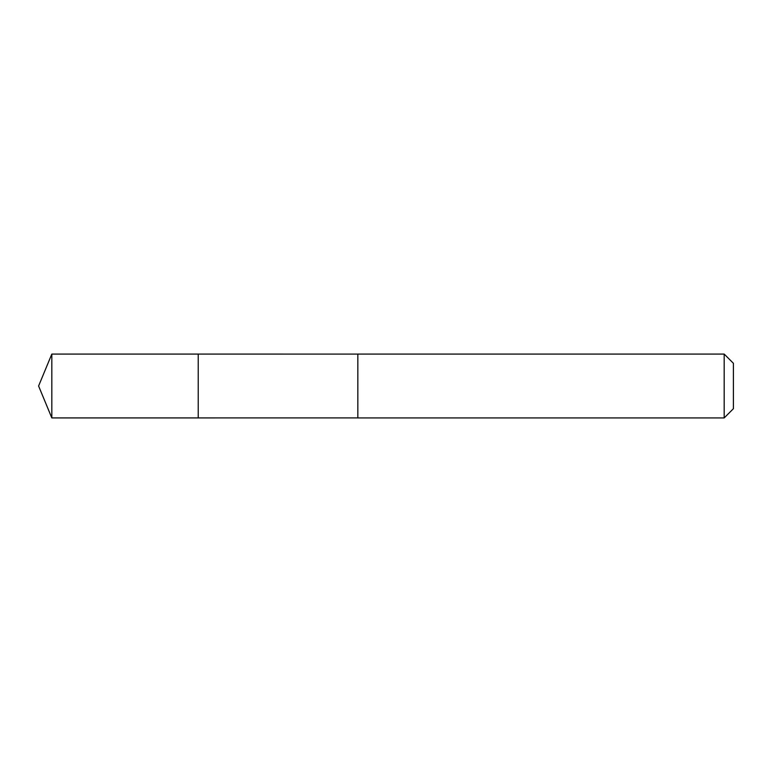 <?xml version="1.0" encoding="UTF-8"?>
<svg xmlns="http://www.w3.org/2000/svg" width="772" height="772" viewBox="0 0 772 772"><rect width="100%" height="100%" fill="white"/><g stroke="black" fill="none" stroke-linecap="round" stroke-linejoin="round"><path stroke-width="1.16" d="M198.221 417.922L198.221 354.078L51.821 354.078L51.821 417.922L198.221 417.922L198.221 354.078L357.832 354.087L357.832 417.913L51.821 417.922L38.6 386L51.821 417.922M357.832 415.925L357.832 417.922L724.184 417.922L724.184 354.078L357.832 354.078L357.832 415.925M724.184 354.078L733.4 363.294L733.4 408.706L724.184 417.922M38.6 386L51.821 354.078"/></g></svg>
